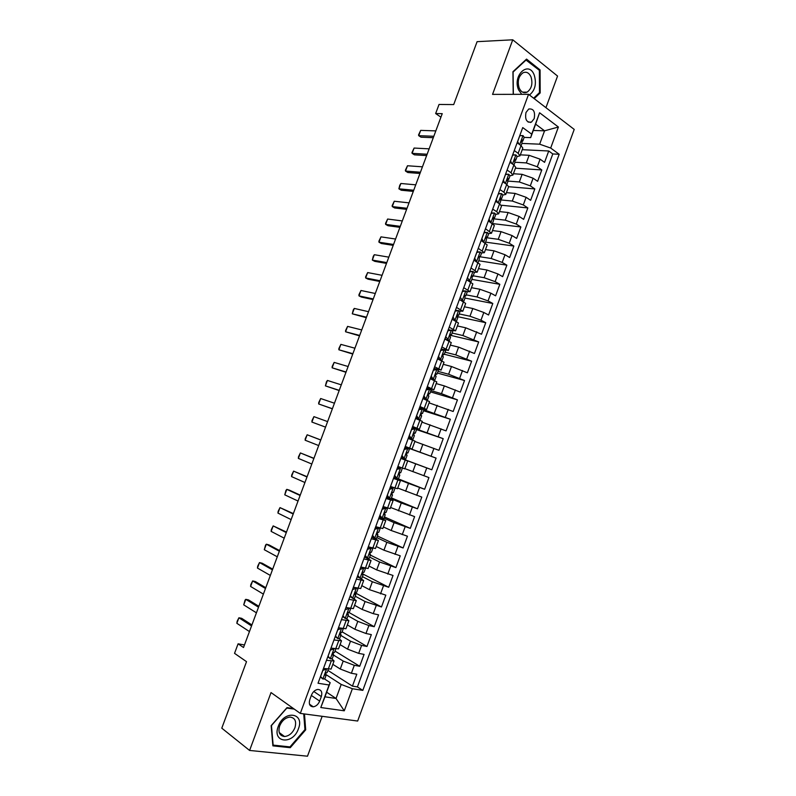 <?xml version="1.0" encoding="UTF-8"?>
<svg xmlns="http://www.w3.org/2000/svg" width="796" height="796" viewBox="0 0 796 796"><rect width="100%" height="100%" fill="white"/><g stroke="black" fill="none" stroke-linecap="round" stroke-linejoin="round"><path stroke-width="1.19" d="M525.987 112.495C524.813 119.499 526.624 122.713 531.42 122.146L534.186 118.644C535.37 111.639 533.549 108.425 528.723 109.022L525.987 112.495M545.937 107.679L557.558 76.068L512.753 39.8L477.093 41.671L453.7 104.575L439.034 104.465L435.651 113.539L440.934 117.171M357.663 721.037L574.215 129.41L528.554 94.316L300.311 713.405L357.663 721.037M300.311 713.405L271.028 692.57L249.596 750.449L307.495 756.2L322.161 716.31M249.596 750.449L221.786 728.171L246.521 661.665L234.541 653.347L238.094 643.815L243.516 647.506L442.238 113.659L435.651 113.539M332.837 664.342L340.26 669.028L351.374 673.277L356.807 674.212L352.439 686.122L327.922 670.401M333.554 655.088L343.185 661.068L354.3 665.307L359.712 666.282L335.026 651.098M359.712 666.282L364.07 654.392L358.678 653.367L347.573 649.138L340.091 644.611M347.345 624.92L354.877 629.278L365.971 633.497L371.334 634.611L366.976 646.481L342.121 631.835M354.578 605.268L362.16 609.457L373.254 613.656L378.578 614.86L374.229 626.711L348.827 612.403M361.802 585.647L369.444 589.667L385.811 595.149L381.473 606.97L355.086 592.771M369.006 566.055L376.697 569.916L393.025 575.468L388.697 587.269L362.24 573.677M376.21 546.494L383.951 550.195L400.239 555.817L395.91 567.598L370.369 555.101M383.393 526.972L391.184 530.504L407.433 536.206L403.114 547.966L377.404 535.997M390.567 507.49L414.607 516.624L410.308 528.365L384.418 516.932M397.721 488.038L421.78 497.082L417.482 508.803L391.433 497.898M404.875 468.615L428.935 477.57L424.646 489.271L398.368 478.864M393.99 477.063L394.955 477.5L393.97 477.122M405.154 446.755L436.079 458.098L431.8 469.779L400.925 458.237M436.079 458.098L405.094 446.924M414.855 441.481L438.934 450.317L443.213 438.656L416.567 429.621M421.98 422.139L446.068 430.885L450.337 419.243L423.522 410.736M429.084 402.836L453.183 411.492L457.441 399.871L430.457 391.871M436.178 383.563L444.347 385.901L460.277 392.13L464.536 380.528L437.392 373.045M443.253 364.319L451.481 366.508L467.371 372.797L471.62 361.215L444.307 354.25M450.327 345.116L458.605 347.136L474.446 353.504L478.695 341.942L449.81 335.156M457.382 325.942L465.71 327.803L481.52 334.24L485.749 322.698L456.924 316.5M464.426 306.798L472.804 308.51L483.809 312.48L488.565 315.007L492.794 303.485L464.924 298.042M471.461 287.694L479.889 289.246L490.893 293.197L495.61 295.814L499.828 284.311L471.869 279.386M478.476 268.61L486.953 270.013L497.958 273.953L502.644 276.65L506.853 265.168L478.734 260.75M485.49 249.576L494.017 250.81L505.012 254.74L509.659 257.516L513.858 246.054L485.59 242.143M492.485 230.561L501.062 231.646L512.047 235.556L516.664 238.422L520.863 226.979L492.774 223.606M499.47 211.587L508.097 212.512L519.072 216.412L523.659 219.358L527.847 207.935L501.211 205.219M506.445 192.632L515.112 193.418L526.096 197.299L530.633 200.323L534.822 188.921L508.614 186.722L506.724 184.393L502.774 181.757M513.4 173.727L522.126 174.344L533.101 178.214L537.608 181.329L541.787 169.946L515.44 168.195M514.266 150.573L518.166 153.32L519.997 155.807L517.092 156.573M507.082 170.055L511.012 172.732L512.893 175.12L510.017 175.777M499.898 189.567L503.858 192.174L505.768 194.463L502.923 195.02M492.694 209.119L496.684 211.656L498.634 213.845L495.789 214.283M485.48 228.711L491.49 233.248L488.625 233.586M478.257 248.322L484.336 252.7L481.421 252.909M471.013 267.983L477.172 272.182L474.157 272.262M463.76 287.664L469.988 291.694L466.804 291.625M462.665 290.839L465.839 291.008L467.172 292.152L465.809 295.853L464.854 295.236L464.954 298.192L463.64 301.754M456.496 307.385L462.794 311.236L459.342 310.997M456.058 310.311L455.461 310.181M449.213 327.146L455.581 330.818L451.7 330.34M449.352 329.803L448.327 329.564M441.919 346.937L448.367 350.439L441.173 348.986M434.616 366.767L441.133 370.09L433.999 368.439M427.303 386.637L433.89 389.771L426.825 387.931M419.97 406.537L426.626 409.492L419.631 407.452M412.626 426.467L419.363 429.253L412.428 427.004M405.273 446.437L412.079 449.043L405.214 446.596M400.856 458.436L407.701 460.934L400.876 458.367M393.473 478.466L400.398 480.774L393.642 478.018M386.08 498.525L393.075 500.664L386.388 497.689M378.677 518.624L385.752 520.574L379.125 517.41M371.264 538.753L378.408 540.524L371.851 537.161M363.832 558.931L371.045 560.513L364.568 556.941M356.389 579.13L363.682 580.533L360.22 578.294M360.538 567.856L362.051 567.359L363.752 568.225L360.021 569.448L357.792 575.478L360.061 578.254L357.265 576.762M348.927 599.378L356.3 600.592L353.384 598.483M350.598 596.96L349.951 596.612M341.464 619.656L348.897 620.691L346.34 618.621M333.972 639.974L341.494 640.82L339.176 638.75M319.664 701.097L321.325 696.58C322.509 692.072 321.325 689.694 317.773 689.435C314.977 689.923 312.878 691.823 311.465 695.117L309.793 699.664C308.609 704.142 309.773 706.52 313.266 706.808C316.102 706.341 318.241 704.44 319.664 701.097L311.345 695.435M533.3 130.464L544.563 130.813L535.628 124.156L530.663 137.638L531.708 134.166L522.733 127.589L318.032 683.237L329.076 684.998L330.181 682.65L324.619 679.018M531.708 134.166L539.588 112.763L558.394 127.032L550.683 148.046L559.19 154.275L362.817 690.381L352.379 688.719L344.27 710.808L320.788 707.525L329.076 684.998M514.913 162.225L526.325 162.921L537.29 166.782L541.787 169.946M520.355 154.842L529.121 155.31L526.325 162.921M507.52 181.04L519.32 181.966L530.295 185.846L534.822 188.921M500.047 199.866L512.306 201.05L523.29 204.94L527.847 207.935M492.923 218.741L505.281 220.164L516.266 224.064L520.863 226.979M486.824 237.775L498.246 239.307L509.231 243.228L513.858 246.054M480.187 256.8L491.192 258.491L502.186 262.421L506.853 265.168M473.192 275.814L484.127 277.704L495.132 281.645L499.828 284.311M466.177 294.858L477.053 296.948L488.057 300.908L492.794 303.485M459.153 313.932L469.968 316.221L480.983 320.201L485.749 322.698M452.118 333.036L462.864 335.534L478.695 341.942M445.073 352.18L455.75 354.877L471.62 361.215M438.019 371.354L448.626 374.259L464.536 380.528M430.944 390.567L441.491 393.672L457.441 399.871M420.069 408.527L419.353 408.378M423.86 409.801L450.337 419.243M412.228 427.542L443.213 438.656M400.895 458.307L415.701 463.839L412.825 471.66M393.801 477.57L408.507 483.401L405.622 491.241M386.687 496.873L387.533 497.231M391.085 498.724L401.293 503.002L398.408 510.853M383.97 518.156L394.08 522.644L391.184 530.504M376.806 537.618L386.846 542.315L383.951 550.195M369.623 557.11L379.602 562.016L376.697 569.916M362.439 576.642L372.349 581.757L369.444 589.667M355.235 596.204L365.075 601.537L362.16 609.457M348.021 615.796L357.792 621.348L354.877 629.278M340.797 635.427L350.499 641.188L347.573 649.138M326.479 660.322L334.071 660.988L331.922 658.879M352.439 686.122L357.404 686.928L552.792 153.946L548.733 150.991L522.246 149.698M529.121 155.31L540.086 159.17L544.563 162.354L548.733 150.991M431.8 469.779L415.701 463.839M424.646 489.271L408.507 483.401M417.482 508.803L401.293 503.002M410.308 528.365L394.08 522.644M403.114 547.966L386.846 542.315M395.91 567.598L379.602 562.016M388.697 587.269L372.349 581.757M381.473 606.97L365.075 601.537M374.229 626.711L368.886 625.557L357.792 621.348M366.976 646.481L361.603 645.417L350.499 641.188M323.475 668.471L331.096 669.058L334.071 660.988M330.977 648.103L338.529 648.879L341.494 640.82M338.469 627.775L345.942 628.74L348.897 620.691M345.942 607.487L353.344 608.632L356.3 600.592M353.404 587.229L360.727 588.552L363.682 580.533M360.857 567.011L368.1 568.523L371.045 560.513M368.289 546.822L375.463 548.514L378.408 540.524M375.712 526.673L382.816 528.554L385.752 520.574M383.125 506.564L390.149 508.624L393.075 500.664M390.518 486.485L397.473 488.724L400.398 480.774M397.9 466.446L404.776 468.864L407.701 460.934M412.079 449.043L414.995 441.123L408.219 438.447M419.363 429.253L422.268 421.343L415.572 418.487M426.626 409.492L429.532 401.602L422.905 398.567M433.89 389.771L436.785 381.901L430.228 378.687M441.133 370.09L444.029 362.23L437.541 358.837M448.367 350.439L451.252 342.588L444.845 339.016M455.581 330.818L458.466 322.987L452.128 319.236M462.794 311.236L465.67 303.415L459.401 299.495M469.988 291.694L472.864 283.883L466.665 279.784M477.172 272.182L480.038 264.381L473.909 260.113M484.336 252.7L487.202 244.919L481.142 240.472M491.49 233.248L494.356 225.487L488.366 220.87M498.634 213.845L501.49 206.084L499.56 203.856L495.58 201.298M512.893 175.12L515.738 167.389L513.878 164.961L509.957 162.265M519.997 155.807L522.833 148.096L521.012 145.569L517.131 142.792M530.663 137.638L524.146 137.39M330.181 682.65L324.967 696.818L336.041 698.47L341.195 684.431L352.379 688.719M326.659 692.221L336.041 698.47L344.27 710.808M326.191 674.71L341.195 684.431M512.753 39.8L492.545 94.386L528.554 94.316M244.462 644.959L238.094 643.815M521.927 143.419L539.658 144.185L544.563 130.813L558.394 127.032M357.404 686.928L362.817 690.381M552.792 153.946L559.19 154.275M550.683 148.046L539.658 144.185M324.967 696.818L320.788 707.525M539.588 112.763L535.628 124.156M293.416 708.5L287.008 707.624L271.137 725.663L272.889 745.862L290.271 747.683L305.694 729.832L304.49 713.952M529.877 122.106L530.405 122.494M534.186 98.644L540.185 92.923L540.076 69.929L526.554 59.093L512.942 71.71L513.211 94.346M304.908 729.255L305.694 729.832M289.107 746.797L290.271 747.683M538.912 69.958L540.076 69.929M539.141 92.923L540.185 92.923M326.479 668.988L322.828 670.411L320.589 676.491L322.957 679.028L324.818 678.829L326.221 674.998L325.325 673.476M322.957 679.028L320.36 676.938M328.32 669.307L327.116 672.58L326.111 672.879L325.375 675.277L326.221 674.998M249.446 631.566L236.85 623.308L237.148 621.268L238.909 617.776L241.646 618.313L251.914 624.94M236.85 623.308L238.909 617.776L251.536 625.935M278.262 726.38C271.725 742.937 292.998 745.146 298.42 728.808C304.977 712.629 283.993 709.743 278.262 726.38M279.675 725.882C277.923 732.29 279.545 735.842 284.53 736.519C289.117 736.021 292.59 733.086 294.928 727.733C296.689 721.275 295.027 717.733 289.943 717.096C285.426 717.654 282.003 720.579 279.675 725.882M303.734 713.853L304.938 729.594L289.993 746.897L273.147 745.116L271.456 725.554L286.829 708.082L294.251 709.097M529.459 95.013C535.131 90.366 536.723 83.739 534.255 75.132C528.773 60.028 512.127 75.461 518.594 89.858L521.738 94.326M519.181 88.067C521.151 92.157 523.798 93.51 527.131 92.137C531.638 88.734 532.932 83.67 531.032 76.933C529.071 72.744 526.385 71.381 522.982 72.814C518.495 76.277 517.231 81.361 519.181 88.067M525.738 59.849L539.37 70.317L539.489 92.605L533.609 98.207M513.35 94.346L513.092 72.048L526.265 59.829M334.121 648.7L330.29 650.143L328.051 656.222L330.4 658.809L332.23 658.68L333.643 654.849L332.688 653.397M330.4 658.809L327.803 656.73M335.793 649.019L334.529 652.431L333.534 652.68L332.818 655.078L333.643 654.849M256.421 612.82L243.725 604.861L245.039 600.114L245.785 599.338L248.501 599.915L258.849 606.303M243.725 604.861L245.785 599.338L258.511 607.209M341.255 628.352L337.743 629.915L335.504 635.984L337.842 638.611L339.643 638.551L341.046 634.74L340.031 633.357M337.842 638.611L335.235 636.551M341.554 628.532L342.837 628.681M338.34 628.114L338.977 627.885M343.245 628.77L341.932 632.322L340.927 632.531L340.24 634.919L341.046 634.74M263.386 594.115L250.591 586.453L250.859 584.503L252.65 580.931L255.347 581.558L265.774 587.707M250.591 586.453L252.65 580.931L265.476 588.513M348.28 608.015L348.966 608.393L345.175 609.726L342.947 615.776L345.255 618.462L347.036 618.472L348.439 614.661L347.374 613.358M345.255 618.462L342.648 616.422M348.966 608.393L350.608 608.542L353.543 600.453M345.753 607.995L346.708 607.656M350.688 608.552L349.325 612.253L348.32 612.413L347.653 614.791L348.439 614.661M270.341 575.438L257.446 568.065L257.695 566.175L259.506 562.563L262.183 563.22L272.69 569.13M257.446 568.065L259.506 562.563L272.421 569.846M355.175 587.657L356.369 588.294L352.608 589.567L350.379 595.617L352.668 598.343L354.419 598.423L355.822 594.612L354.717 593.418M352.668 598.343L350.061 596.323M356.369 588.294L358.11 588.373L356.707 592.214L355.693 592.323L355.046 594.702L355.822 594.612M353.155 587.906L354.429 587.478M277.277 556.792L264.292 549.718L265.546 545.121L266.352 544.215L269.008 544.912L279.595 550.583M264.292 549.718L266.352 544.215L279.356 551.21M360.061 578.254L361.782 578.413L363.185 574.612L362.061 573.528M362.051 567.359L362.678 567.488M363.752 568.225L365.314 568.175M358.309 577.309L357.444 576.254M365.464 568.414L364.07 572.215L363.056 572.274L362.429 574.652L363.185 574.612M284.212 538.176L271.128 531.39L271.337 529.589L273.177 525.897L286.48 532.076M271.128 531.39L273.177 525.897L286.291 532.604M367.911 547.837L369.414 547.369L371.135 548.195L367.414 549.369L365.195 555.389L367.444 558.205L369.145 558.434L370.538 554.643L369.404 553.678M367.444 558.205L364.827 556.225M369.414 547.369L370.07 547.32M371.135 548.195L372.817 548.454L372.22 547.927M372.817 548.454L371.414 552.245L370.409 552.255L369.802 554.633L370.538 554.643M291.127 519.589L277.953 513.102L278.142 511.35L279.993 507.619L293.366 513.589M277.953 513.102L279.993 507.619L293.197 514.027M375.274 527.867L376.767 527.41L378.498 528.206L374.797 529.32L372.588 535.33L374.816 538.195L376.478 538.484L377.881 534.703L376.757 533.867M374.816 538.195L372.19 536.235M376.767 527.41L377.573 527.569L376.707 526.972M378.498 528.206L380.15 528.534L378.836 527.609M380.15 528.534L378.757 532.315L377.752 532.285L377.155 534.643L377.881 534.703M298.032 501.042L284.759 494.833L285.953 490.406L286.809 489.361L289.416 490.167L300.231 495.142M284.759 494.833L286.809 489.361L300.102 495.48M382.617 507.918L384.1 507.49L385.841 508.246L382.17 509.311L379.961 515.31L382.17 518.216L383.811 518.584L385.204 514.803L384.12 514.107M382.17 518.216L379.543 516.276M384.1 507.49L383.095 506.634M385.841 508.246L387.473 508.644L384.876 507.122M387.473 508.644L386.08 512.415L385.075 512.335L384.498 514.704L385.204 514.803M304.928 482.515L291.565 476.595L291.724 474.943L293.605 471.132L307.087 476.714M291.565 476.595L293.605 471.132L306.997 476.963M389.95 488.008L391.423 487.61L393.184 488.316L389.533 489.331L387.324 495.321L389.513 498.276L391.125 498.704L392.518 494.933L391.503 494.386M389.513 498.276L386.886 496.356M387.493 497.172L386.727 496.764M391.423 487.61L390.358 486.913M393.184 488.316L390.458 486.655M394.786 488.784L393.393 492.555L392.388 492.425L391.831 494.784L392.518 494.933M311.813 464.028L298.351 458.397L298.49 456.795L300.39 452.934L313.932 458.327M298.351 458.397L300.39 452.934L313.873 458.486M397.274 468.138L398.736 467.75L400.507 468.436L396.876 469.391L394.677 475.371L396.846 478.376L398.428 478.874L399.821 475.103L398.915 474.695M396.846 478.376L394.209 476.466M398.736 467.75L397.612 467.222M400.507 468.436L397.652 467.123M402.079 468.963L400.696 472.725L399.691 472.555L399.154 474.913L399.821 475.103M318.689 445.561L305.137 440.218L305.256 438.666L307.166 434.775L320.768 439.959M305.137 440.218L307.166 434.775L320.748 440.029M404.159 458.506L405.721 459.073L407.104 455.312L406.457 455.063L406.985 452.715L407.98 452.934L409.363 449.183L407.811 448.576L404.209 449.481L402.01 455.451L404.159 458.506L401.522 456.615M402.378 457.819L401.234 457.392M404.587 448.297L407.811 448.576M405.97 447.949L404.856 447.571M407.214 452.665L407.98 452.934M325.544 427.134L311.903 422.069L312.002 420.567L313.932 416.636L327.604 421.601M313.932 416.636L311.903 422.069M411.88 428.497L415.114 428.765L411.532 429.611L409.333 435.571L411.462 438.666L412.995 439.302L408.418 437.89M411.462 438.666L408.467 437.75M415.114 428.765L416.636 429.432L415.253 433.183L414.258 432.905L415.253 433.183M413.064 428.218L412.079 427.95M409.681 438.039L408.826 436.795M414.258 432.905L413.751 435.263L414.378 435.551L412.995 439.302M332.4 408.726L318.659 403.96L318.738 402.497L320.679 398.527L334.449 403.214M320.679 398.527L318.659 403.96L332.37 408.816M419.164 408.726L422.397 408.975L418.835 409.781L416.646 415.721L418.756 418.865L420.268 419.572L415.582 418.447M418.756 418.865L415.691 418.149M422.397 408.975L423.89 409.711L422.517 413.462L421.522 413.134L421.034 415.492L421.641 415.82L420.268 419.572M416.965 418.278L416.109 417.014M421.343 413.233L422.517 413.462M339.235 390.358L325.405 385.871L326.479 381.752L327.425 380.448L341.285 384.846M327.425 380.448L325.405 385.871L339.176 390.538M426.427 388.995L429.671 389.234L426.129 389.98L423.95 395.91L426.039 399.095L427.512 399.871L425.004 399.463M426.039 399.095L422.975 398.597M429.671 389.234L431.134 390.03L429.76 393.771L428.775 393.403L428.298 395.751L428.895 396.129L427.512 399.871M424.228 398.547L423.382 397.264M428.467 393.612L429.76 393.771M346.071 372.011L332.141 367.812L332.191 366.449L334.151 362.399L348.111 366.518M334.151 362.399L332.141 367.812L345.962 372.279M433.691 369.294L436.934 369.513L433.412 370.21L431.233 376.14L433.303 379.364L434.755 380.209L433.412 380.11M433.303 379.364L431.392 379.204M436.934 369.513L438.367 370.389L436.994 374.12L436.019 373.702L435.551 376.05L436.128 376.478L434.755 380.209M431.482 378.856L430.646 377.553M435.591 374.04L436.994 374.12M352.887 353.703L338.857 349.782L338.897 348.469L340.877 344.379L354.926 348.21M340.877 344.379L338.857 349.782L352.747 354.061M440.934 349.633L444.178 349.832L440.685 350.479L438.506 356.399L440.556 359.673L441.979 360.578L441.342 360.618M440.556 359.673L439.332 359.673M444.178 349.832L445.591 350.777L444.218 354.499L443.243 354.031L442.795 356.379L443.352 356.857L441.979 360.578M438.725 359.195L437.9 357.872M442.725 354.509L444.218 354.499M359.692 335.424L345.573 331.783L345.593 330.509L347.583 326.39L361.732 329.942M347.583 326.39L345.573 331.783L359.523 335.872M448.158 330.012L451.412 330.191L447.939 330.788L445.76 336.688L449.193 340.986L446.128 348.966M447.79 340.011L445.969 339.574M451.412 330.191L452.795 331.196L451.431 334.917L450.456 334.4L450.019 336.748L450.566 337.265L449.193 340.986M445.949 339.564L445.133 338.23M449.869 335.026L451.431 334.917M366.478 317.166L352.28 313.813L353.275 309.903L354.29 308.42L368.518 311.694M354.29 308.42L352.28 313.813L366.279 317.704M455.023 320.38L456.397 321.425L457.76 317.713L457.242 317.146L457.66 314.798L458.625 315.365L459.988 311.654L458.635 310.579L455.183 311.127L453.004 317.017L455.023 320.38L453.879 320.131M455.382 310.41L458.635 310.579M452.994 319.684L452.357 318.619M457.023 315.574L458.625 315.365M373.264 298.948L358.966 295.863L358.946 294.689L360.976 290.49L375.294 293.485M360.976 290.49L358.966 295.863L361.414 297.067L373.035 299.575M465.839 291.008L462.406 291.495L460.237 297.386L463.521 301.684L460.635 309.554M462.237 300.788L461.6 300.659M460.028 299.833L459.571 299.047M464.187 296.152L465.809 295.853M380.04 280.749L365.653 277.953L365.613 276.829L367.652 272.58L382.07 275.307M367.652 272.58L365.653 277.953L368.08 279.187L379.772 281.476M469.779 271.327L473.033 271.466L469.63 271.904L467.461 277.784L470.376 281.844M473.033 271.466L474.346 272.67L472.983 276.371L472.038 275.705L472.127 278.709L470.864 282.112M467.053 280.003L466.764 279.505M471.341 276.769L472.983 276.371M386.796 262.59L372.319 260.073L373.264 256.312L374.319 254.71L388.826 257.148M374.319 254.71L372.319 260.073L374.727 261.337L386.498 263.396M476.963 251.834L480.217 251.964L481.5 253.237L480.147 256.919L479.202 256.203L479.282 259.257L478.088 262.521M480.217 251.964L476.834 252.352L474.675 258.212L476.605 261.665M478.505 257.406L480.147 256.919M393.552 244.462L378.976 242.213L378.906 241.178L380.976 236.86L395.572 239.029M380.976 236.86L378.976 242.213L381.374 243.516L393.214 245.357M484.127 232.382L487.391 232.492L488.644 233.825L487.291 237.506L486.356 236.74L486.436 239.835L485.291 242.949M487.391 232.492L484.028 232.83L481.869 238.681L483.679 241.984M485.669 238.074L487.291 237.506M400.288 226.353L385.632 224.382L385.543 223.397L387.622 219.039L402.308 220.93M387.622 219.039L385.632 224.382L388.01 225.726L399.92 227.338M491.281 212.95L494.545 213.049L495.779 214.452L494.425 218.134L493.5 217.318L493.57 220.452L492.475 223.417M494.545 213.049L491.202 213.338L489.052 219.179L490.744 222.343M492.824 218.761L494.425 218.134M407.015 208.283L392.269 206.582L392.159 205.647L394.259 201.249L409.035 202.861M394.259 201.249L392.269 206.582L394.627 207.965L406.617 209.348M498.425 193.567L501.689 193.647L502.903 195.11L501.55 198.781L500.634 197.915L500.694 201.109L499.659 203.925M501.689 193.647L498.366 193.886L496.216 199.716L497.798 202.731M499.978 199.488L501.55 198.781M413.731 190.234L398.895 188.821L399.761 185.269L400.876 183.488L415.751 184.831M400.876 183.488L398.895 188.821L401.244 190.224L413.303 191.398M505.56 174.205L508.823 174.274L510.007 175.807L508.654 179.478L507.758 178.553L507.808 181.786L506.823 184.463M508.823 174.274L505.52 174.463L503.38 180.284L504.843 183.14M507.122 180.234L508.654 179.478M420.437 172.225L405.512 171.07L405.373 170.225L407.492 165.757L422.447 166.822M407.492 165.757L405.512 171.07L407.841 172.523L419.98 173.468M512.674 154.882L515.947 154.931L517.101 156.533L515.758 160.195L514.863 159.23L514.903 162.503L513.977 165.031M515.947 154.931L512.664 155.071L510.525 160.891L511.878 163.588M514.266 161.001L515.758 160.195M427.134 154.235L412.119 153.359L411.96 152.563L414.099 148.056L429.144 148.842M414.099 148.056L412.119 153.359L414.437 154.842L426.636 155.568M519.778 135.599L523.052 135.628L524.186 137.3L522.843 140.952L521.957 139.927L521.987 143.26L521.111 145.638M523.052 135.628L519.798 135.718L517.659 141.529L518.902 144.056M521.39 141.807L522.843 140.952M433.82 136.275L418.716 135.678L418.547 134.922L420.686 130.375L435.82 130.892M420.686 130.375L418.716 135.678L421.014 137.191L433.293 137.698M522.126 174.344L519.32 181.966M515.112 193.418L512.306 201.05M508.097 212.512L505.281 220.164M501.062 231.646L498.246 239.307M494.017 250.81L491.192 258.491M486.953 270.013L484.127 277.704M479.889 289.246L477.053 296.948M472.804 308.51L469.968 316.221M465.71 327.803L462.864 335.534M458.605 347.136L455.75 354.877M451.481 366.508L448.626 374.259M444.347 385.901L441.491 393.672M437.203 405.333L434.347 413.114M430.049 424.805L427.183 432.596M422.875 444.297L420.009 452.108M343.185 661.068L340.26 669.028M354.3 665.307L351.374 673.277M540.086 159.17L537.29 166.782M533.101 178.214L530.295 185.846M526.096 197.299L523.29 204.94M519.072 216.412L516.266 224.064M512.047 235.556L509.231 243.228M505.012 254.74L502.186 262.421M497.958 273.953L495.132 281.645M490.893 293.197L488.057 300.908M483.809 312.48L480.983 320.201M476.724 331.793L473.879 339.524M469.62 351.135L466.774 358.887M462.506 370.518L459.66 378.279M455.382 389.931L452.526 397.711M448.238 409.383L445.382 417.174M441.093 428.865L438.228 436.666M433.929 448.377L431.054 456.198M426.755 467.929L423.88 475.759M419.562 487.51L416.686 495.351M412.358 507.132L409.472 514.982M405.144 526.783L402.259 534.653M397.92 546.464L395.025 554.354M390.677 566.185L387.781 574.085M383.433 585.946L380.528 593.856M376.17 605.736L373.254 613.656M368.886 625.557L365.971 633.497M361.603 645.417L358.678 653.367M331.186 661.168L328.201 669.287M338.658 640.889L335.673 648.999M346.101 620.651L343.126 628.75M360.966 580.284L358.001 588.353M368.379 560.155L365.414 568.205M375.772 540.066L372.817 548.096M383.165 520.007L380.209 528.027M390.538 499.978L387.582 507.987M397.891 479.998L394.945 487.988M405.234 460.038L402.298 468.018M412.567 440.128L409.642 448.088M419.89 420.248L416.965 428.188M427.193 400.398L424.278 408.338M434.487 380.587L431.571 388.508M441.77 360.817L438.855 368.717M456.297 321.365L453.392 329.245M470.764 282.063L467.879 289.913M477.978 262.451L475.093 270.292M485.182 242.889L482.306 250.71M492.376 223.358L489.5 231.168M499.56 203.856L496.684 211.656M506.724 184.393L503.858 192.174M513.878 164.961L511.012 172.732M521.012 145.569L518.166 153.32M313.793 691.495L321.325 696.58M326.569 669.008L322.897 678.968M334.031 648.74L330.34 658.74M341.454 628.571L337.783 638.551M348.867 608.433L345.205 618.393M356.27 588.324L352.608 598.274M363.663 568.254L360.011 578.185M371.035 548.225L367.394 558.135M378.399 528.236L374.757 538.126M385.752 508.276L382.12 518.146M393.095 488.346L389.463 498.206M400.418 468.456L396.786 478.296M407.721 448.606L404.109 458.426M415.024 428.785L411.413 438.586M422.308 408.995L418.706 418.786M429.581 389.244L425.979 399.025M436.845 369.533L433.253 379.284M444.088 349.852L440.506 359.593M451.322 330.211L447.74 339.932M458.546 310.599L454.974 320.3M465.75 291.018L462.187 300.709M472.953 271.476L469.391 281.147M480.137 251.974L476.575 261.625M487.301 232.492L483.789 242.054M494.465 213.059L490.993 222.492M501.609 193.647L498.177 202.97M508.743 174.274L505.351 183.478M507.758 178.553L508.256 178.593M515.868 154.941L512.515 164.026M514.843 159.24L515.37 159.27M522.972 135.638L519.669 144.603M521.917 139.957L522.475 139.977M528.126 122.067L531.42 122.146M508.614 186.722L505.768 194.463M309.505 704.201L313.266 706.808M279.227 732.539L284.53 736.519M522.604 92.147L527.131 92.137"/></g></svg>
